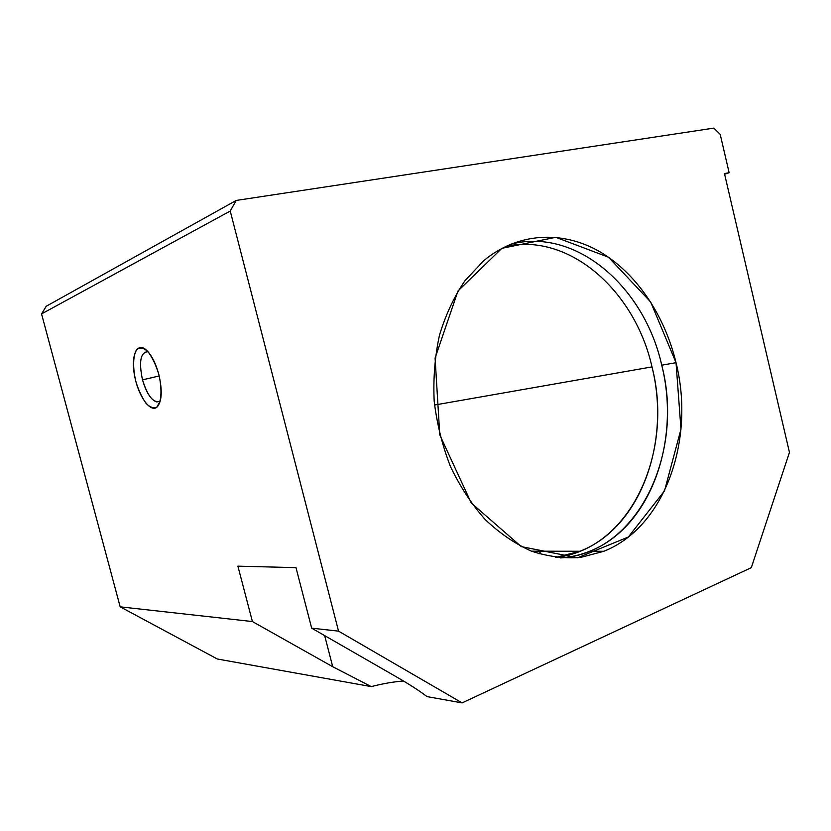 <?xml version="1.0" encoding="UTF-8"?>
<svg xmlns="http://www.w3.org/2000/svg" width="831" height="831" viewBox="0 0 831 831"><rect width="100%" height="100%" fill="white"/><g stroke="black" fill="none" stroke-linecap="round" stroke-linejoin="round"><path stroke-width="1.25" d="M236.222 200.437L713.871 128.109L236.222 200.437L230.239 211.032L41.55 313.91L120.183 606.838L252.416 621.557L237.895 566.16L295.992 567.656L237.895 566.16L252.416 621.557L120.183 606.838L217.327 659.004L371.27 686.603L217.327 659.004L120.183 606.838L41.55 313.91L46.245 306.244L236.222 200.437L46.245 306.244L41.55 313.91L230.239 211.032L338.549 631.145L230.239 211.032L236.222 200.437M295.992 567.656L311.667 628.153L338.549 631.145L311.667 628.153L396.751 677.057C409.787 684.578 419.863 691.091 426.968 696.596L462.119 702.891L426.968 696.596C419.863 691.091 409.787 684.578 396.751 677.057L311.667 628.153L295.992 567.656M158.773 374.262C162.149 388.555 161.567 401.404 157.443 406.733C154.182 408.727 150.432 407.657 146.204 403.523C142.059 397.8 138.621 390.477 135.879 381.574C132.617 367.915 132.939 355.284 136.793 349.435C139.93 347.026 143.659 347.784 147.991 351.71C152.302 357.434 155.896 364.944 158.773 374.262C155.605 362.877 151.398 354.754 146.163 349.893C136.7 341.562 130.685 356.115 134.612 375.976C138.237 395.764 150.12 412.789 156.872 407.242C161.941 401.799 162.575 390.809 158.773 374.262M434.54 405.04L651.992 366.897C635.175 291.442 569.889 232.483 505.736 246.36C569.889 232.483 635.175 291.442 651.992 366.897L434.54 405.04M555.669 557.424L579.986 551.254C640.743 527.643 670.981 441.936 651.992 366.897C674.19 452.074 630.376 549.727 555.669 557.424M724.466 173.575L789.45 452.376L751.317 567.656L462.119 702.891L338.549 631.145L462.119 702.891L751.317 567.656L789.45 452.376L724.466 173.575L729.13 172.713L720.207 134.383L713.871 128.109L720.207 134.383L729.13 172.713L724.622 174.23L729.13 172.713L724.466 173.575M539.111 553.82L540.846 551.202L539.111 553.82M403.471 680.994C393.572 681.763 382.831 683.633 371.27 686.603L332.722 666.722L252.416 621.557L332.722 666.722L324.672 635.632L332.722 666.722L371.27 686.603C382.831 683.633 393.572 681.763 403.471 680.994M676.029 362.68L680.973 429.212L664.499 490.892L628.34 537.003L577.638 557.788L521.286 546.611L471.25 502.984L439.776 434.904L435.091 358.078L457.985 290.964L501.851 248.344L555.783 237.302L608.469 257.195L650.663 301.965L676.029 362.68C664.551 314.949 636.12 272.641 599.109 251.315C562.12 230.301 517.588 232.306 483.517 260.882L464.882 280.816C454.079 296.76 445.613 314.876 439.485 335.173C434.883 356.374 433.117 378.344 434.177 401.072C436.898 423.779 442.321 445.593 450.464 466.534C460.01 486.509 471.572 504.157 485.148 519.51C499.587 533.211 514.991 543.744 531.341 551.119C547.899 556.552 564.322 558.671 580.589 557.445L603.836 551.285C665.132 527.072 695.329 439.443 676.029 362.68L661.736 365.193C644.461 287.038 575.779 226.645 510.109 244.387C575.779 226.645 644.461 287.038 661.736 365.193C680.859 440.929 650.631 527.405 589.657 551.265C580.318 555.025 570.585 557.248 560.447 557.933C637.979 553.882 684.734 453.124 661.736 365.193L676.029 362.68M147.399 351.606C140.397 352.853 138.777 362.274 142.517 379.86C146.287 392.731 151.045 400.095 156.799 401.955L160.051 401.093C153.579 403.534 147.741 396.449 142.517 379.86C138.694 361.537 140.532 352.167 148.022 351.742M142.517 379.86L159.209 375.965L142.517 379.86M531.528 551.192L579.986 551.254M589.657 551.265L603.836 551.285M160.051 401.093L156.872 407.242M156.799 401.955L159.926 401.186"/></g></svg>
